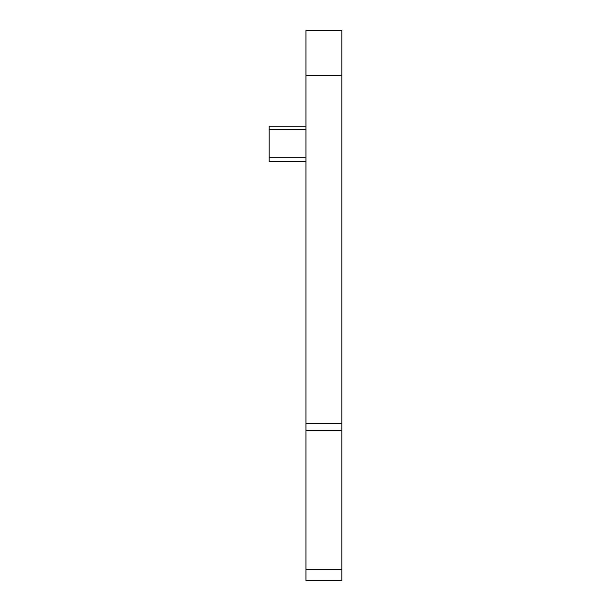 <?xml version="1.0" encoding="UTF-8"?>
<svg xmlns="http://www.w3.org/2000/svg" width="611" height="611" viewBox="0 0 611 611"><rect width="100%" height="100%" fill="white"/><g stroke="black" fill="none" stroke-linecap="round" stroke-linejoin="round"><path stroke-width="0.92" d="M305.951 126.156L269.107 126.156L269.107 161.396L305.951 161.396M305.951 75.474L305.951 580.45L341.893 580.45L341.893 30.55L305.951 30.55L305.951 75.474L341.893 75.474M305.951 129.746L269.107 129.746M305.951 157.806L269.107 157.806M305.951 423.339L341.893 423.339M305.951 430.22L341.893 430.22M305.951 569.353L341.893 569.353"/></g></svg>
